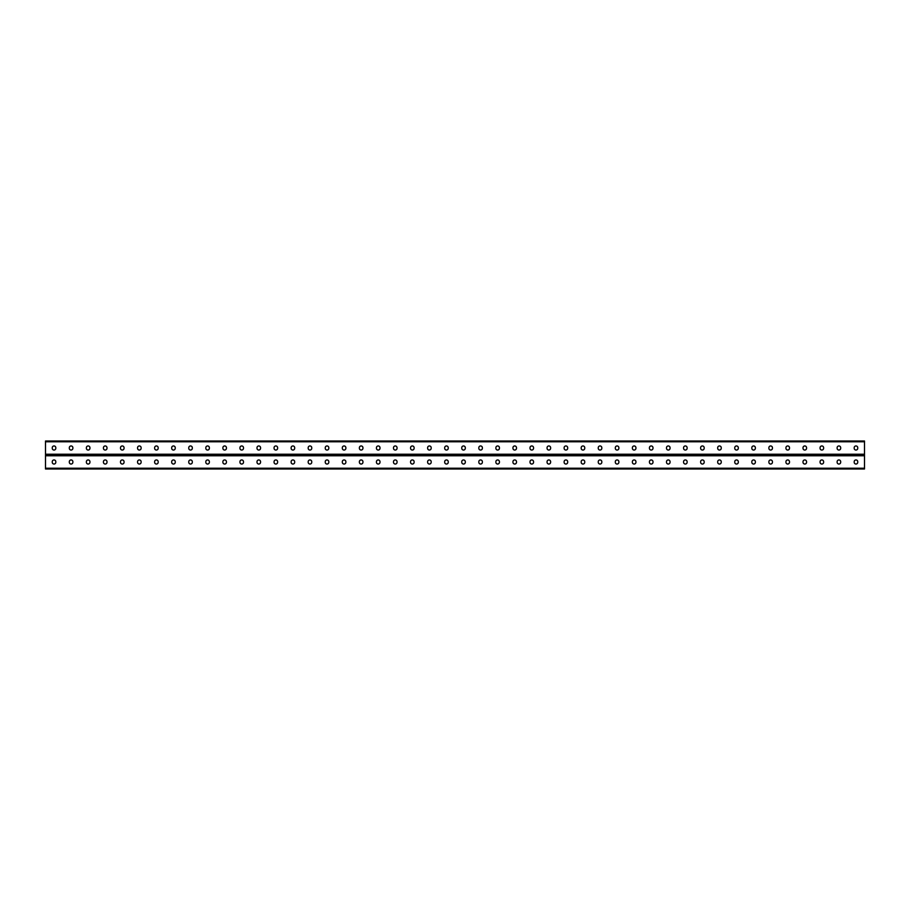 <?xml version="1.0" encoding="UTF-8"?>
<svg xmlns="http://www.w3.org/2000/svg" width="910" height="910" viewBox="0 0 910 910"><rect width="100%" height="100%" fill="white"/><g stroke="black" fill="none" stroke-linecap="round" stroke-linejoin="round"><path stroke-width="1.36" d="M45.5 468.218L45.5 455L864.5 455L864.5 468.991L45.5 468.991L45.5 468.218L864.5 468.218M465.306 461.723A1.774 1.774 0 0 0 463.531 459.948A1.774 1.774 0 0 0 461.757 461.723A1.774 1.774 0 0 1 463.531 459.948A1.774 1.774 0 0 1 465.306 461.723L465.306 462.269A1.774 1.774 0 0 1 463.531 464.043A1.774 1.774 0 0 1 461.757 462.269A1.774 1.774 0 0 0 463.531 464.043A1.774 1.774 0 0 0 465.306 462.269M482.368 461.723A1.774 1.774 0 0 0 480.594 459.948A1.774 1.774 0 0 0 478.819 461.723A1.774 1.774 0 0 1 480.594 459.948A1.774 1.774 0 0 1 482.368 461.723L482.368 462.269A1.774 1.774 0 0 1 480.594 464.043A1.774 1.774 0 0 1 478.819 462.269A1.774 1.774 0 0 0 480.594 464.043A1.774 1.774 0 0 0 482.368 462.269M499.431 461.723A1.774 1.774 0 0 0 497.656 459.948A1.774 1.774 0 0 0 495.882 461.723A1.774 1.774 0 0 1 497.656 459.948A1.774 1.774 0 0 1 499.431 461.723L499.431 462.269A1.774 1.774 0 0 1 497.656 464.043A1.774 1.774 0 0 1 495.882 462.269A1.774 1.774 0 0 0 497.656 464.043A1.774 1.774 0 0 0 499.431 462.269M516.493 461.723A1.774 1.774 0 0 0 514.719 459.948A1.774 1.774 0 0 0 512.944 461.723A1.774 1.774 0 0 1 514.719 459.948A1.774 1.774 0 0 1 516.493 461.723L516.493 462.269A1.774 1.774 0 0 1 514.719 464.043A1.774 1.774 0 0 1 512.944 462.269A1.774 1.774 0 0 0 514.719 464.043A1.774 1.774 0 0 0 516.493 462.269M533.556 461.723A1.774 1.774 0 0 0 531.781 459.948A1.774 1.774 0 0 0 530.007 461.723A1.774 1.774 0 0 1 531.781 459.948A1.774 1.774 0 0 1 533.556 461.723L533.556 462.269A1.774 1.774 0 0 1 531.781 464.043A1.774 1.774 0 0 1 530.007 462.269A1.774 1.774 0 0 0 531.781 464.043A1.774 1.774 0 0 0 533.556 462.269M550.618 461.723A1.774 1.774 0 0 0 548.844 459.948A1.774 1.774 0 0 0 547.069 461.723A1.774 1.774 0 0 1 548.844 459.948A1.774 1.774 0 0 1 550.618 461.723L550.618 462.269A1.774 1.774 0 0 1 548.844 464.043A1.774 1.774 0 0 1 547.069 462.269A1.774 1.774 0 0 0 548.844 464.043A1.774 1.774 0 0 0 550.618 462.269M567.681 461.723A1.774 1.774 0 0 0 565.906 459.948A1.774 1.774 0 0 0 564.132 461.723A1.774 1.774 0 0 1 565.906 459.948A1.774 1.774 0 0 1 567.681 461.723L567.681 462.269A1.774 1.774 0 0 1 565.906 464.043A1.774 1.774 0 0 1 564.132 462.269A1.774 1.774 0 0 0 565.906 464.043A1.774 1.774 0 0 0 567.681 462.269M584.743 461.723A1.774 1.774 0 0 0 582.969 459.948A1.774 1.774 0 0 0 581.194 461.723A1.774 1.774 0 0 1 582.969 459.948A1.774 1.774 0 0 1 584.743 461.723L584.743 462.269A1.774 1.774 0 0 1 582.969 464.043A1.774 1.774 0 0 1 581.194 462.269A1.774 1.774 0 0 0 582.969 464.043A1.774 1.774 0 0 0 584.743 462.269M601.806 461.723A1.774 1.774 0 0 0 600.031 459.948A1.774 1.774 0 0 0 598.257 461.723A1.774 1.774 0 0 1 600.031 459.948A1.774 1.774 0 0 1 601.806 461.723L601.806 462.269A1.774 1.774 0 0 1 600.031 464.043A1.774 1.774 0 0 1 598.257 462.269A1.774 1.774 0 0 0 600.031 464.043A1.774 1.774 0 0 0 601.806 462.269M618.868 461.723A1.774 1.774 0 0 0 617.094 459.948A1.774 1.774 0 0 0 615.319 461.723A1.774 1.774 0 0 1 617.094 459.948A1.774 1.774 0 0 1 618.868 461.723L618.868 462.269A1.774 1.774 0 0 1 617.094 464.043A1.774 1.774 0 0 1 615.319 462.269A1.774 1.774 0 0 0 617.094 464.043A1.774 1.774 0 0 0 618.868 462.269M635.931 461.723A1.774 1.774 0 0 0 634.156 459.948A1.774 1.774 0 0 0 632.382 461.723A1.774 1.774 0 0 1 634.156 459.948A1.774 1.774 0 0 1 635.931 461.723L635.931 462.269A1.774 1.774 0 0 1 634.156 464.043A1.774 1.774 0 0 1 632.382 462.269A1.774 1.774 0 0 0 634.156 464.043A1.774 1.774 0 0 0 635.931 462.269M652.993 461.723A1.774 1.774 0 0 0 651.219 459.948A1.774 1.774 0 0 0 649.444 461.723A1.774 1.774 0 0 1 651.219 459.948A1.774 1.774 0 0 1 652.993 461.723L652.993 462.269A1.774 1.774 0 0 1 651.219 464.043A1.774 1.774 0 0 1 649.444 462.269A1.774 1.774 0 0 0 651.219 464.043A1.774 1.774 0 0 0 652.993 462.269M670.056 461.723A1.774 1.774 0 0 0 668.281 459.948A1.774 1.774 0 0 0 666.507 461.723A1.774 1.774 0 0 1 668.281 459.948A1.774 1.774 0 0 1 670.056 461.723L670.056 462.269A1.774 1.774 0 0 1 668.281 464.043A1.774 1.774 0 0 1 666.507 462.269A1.774 1.774 0 0 0 668.281 464.043A1.774 1.774 0 0 0 670.056 462.269M687.118 461.723A1.774 1.774 0 0 0 685.344 459.948A1.774 1.774 0 0 0 683.569 461.723A1.774 1.774 0 0 1 685.344 459.948A1.774 1.774 0 0 1 687.118 461.723L687.118 462.269A1.774 1.774 0 0 1 685.344 464.043A1.774 1.774 0 0 1 683.569 462.269A1.774 1.774 0 0 0 685.344 464.043A1.774 1.774 0 0 0 687.118 462.269M704.181 461.723A1.774 1.774 0 0 0 702.406 459.948A1.774 1.774 0 0 0 700.632 461.723A1.774 1.774 0 0 1 702.406 459.948A1.774 1.774 0 0 1 704.181 461.723L704.181 462.269A1.774 1.774 0 0 1 702.406 464.043A1.774 1.774 0 0 1 700.632 462.269A1.774 1.774 0 0 0 702.406 464.043A1.774 1.774 0 0 0 704.181 462.269M721.243 461.723A1.774 1.774 0 0 0 719.469 459.948A1.774 1.774 0 0 0 717.694 461.723A1.774 1.774 0 0 1 719.469 459.948A1.774 1.774 0 0 1 721.243 461.723L721.243 462.269A1.774 1.774 0 0 1 719.469 464.043A1.774 1.774 0 0 1 717.694 462.269A1.774 1.774 0 0 0 719.469 464.043A1.774 1.774 0 0 0 721.243 462.269M738.306 461.723A1.774 1.774 0 0 0 736.531 459.948A1.774 1.774 0 0 0 734.757 461.723A1.774 1.774 0 0 1 736.531 459.948A1.774 1.774 0 0 1 738.306 461.723L738.306 462.269A1.774 1.774 0 0 1 736.531 464.043A1.774 1.774 0 0 1 734.757 462.269A1.774 1.774 0 0 0 736.531 464.043A1.774 1.774 0 0 0 738.306 462.269M755.368 461.723A1.774 1.774 0 0 0 753.594 459.948A1.774 1.774 0 0 0 751.819 461.723A1.774 1.774 0 0 1 753.594 459.948A1.774 1.774 0 0 1 755.368 461.723L755.368 462.269A1.774 1.774 0 0 1 753.594 464.043A1.774 1.774 0 0 1 751.819 462.269A1.774 1.774 0 0 0 753.594 464.043A1.774 1.774 0 0 0 755.368 462.269M772.431 461.723A1.774 1.774 0 0 0 770.656 459.948A1.774 1.774 0 0 0 768.882 461.723A1.774 1.774 0 0 1 770.656 459.948A1.774 1.774 0 0 1 772.431 461.723L772.431 462.269A1.774 1.774 0 0 1 770.656 464.043A1.774 1.774 0 0 1 768.882 462.269A1.774 1.774 0 0 0 770.656 464.043A1.774 1.774 0 0 0 772.431 462.269M789.493 461.723A1.774 1.774 0 0 0 787.719 459.948A1.774 1.774 0 0 0 785.944 461.723A1.774 1.774 0 0 1 787.719 459.948A1.774 1.774 0 0 1 789.493 461.723L789.493 462.269A1.774 1.774 0 0 1 787.719 464.043A1.774 1.774 0 0 1 785.944 462.269A1.774 1.774 0 0 0 787.719 464.043A1.774 1.774 0 0 0 789.493 462.269M806.556 461.723A1.774 1.774 0 0 0 804.781 459.948A1.774 1.774 0 0 0 803.007 461.723A1.774 1.774 0 0 1 804.781 459.948A1.774 1.774 0 0 1 806.556 461.723L806.556 462.269A1.774 1.774 0 0 1 804.781 464.043A1.774 1.774 0 0 1 803.007 462.269A1.774 1.774 0 0 0 804.781 464.043A1.774 1.774 0 0 0 806.556 462.269M840.681 461.723A1.774 1.774 0 0 0 838.906 459.948A1.774 1.774 0 0 0 837.132 461.723A1.774 1.774 0 0 1 838.906 459.948A1.774 1.774 0 0 1 840.681 461.723L840.681 462.269A1.774 1.774 0 0 1 838.906 464.043A1.774 1.774 0 0 1 837.132 462.269A1.774 1.774 0 0 0 838.906 464.043A1.774 1.774 0 0 0 840.681 462.269M857.743 461.723A1.774 1.774 0 0 0 855.969 459.948A1.774 1.774 0 0 0 854.194 461.723A1.774 1.774 0 0 1 855.969 459.948A1.774 1.774 0 0 1 857.743 461.723L857.743 462.269A1.774 1.774 0 0 1 855.969 464.043A1.774 1.774 0 0 1 854.194 462.269A1.774 1.774 0 0 0 855.969 464.043A1.774 1.774 0 0 0 857.743 462.269M444.694 461.723A1.774 1.774 0 0 1 446.469 459.948A1.774 1.774 0 0 1 448.243 461.723A1.774 1.774 0 0 0 446.469 459.948A1.774 1.774 0 0 0 444.694 461.723L444.694 462.269A1.774 1.774 0 0 0 446.469 464.043A1.774 1.774 0 0 0 448.243 462.269A1.774 1.774 0 0 1 446.469 464.043A1.774 1.774 0 0 1 444.694 462.269M427.632 461.723A1.774 1.774 0 0 1 429.406 459.948A1.774 1.774 0 0 1 431.181 461.723A1.774 1.774 0 0 0 429.406 459.948A1.774 1.774 0 0 0 427.632 461.723L427.632 462.269A1.774 1.774 0 0 0 429.406 464.043A1.774 1.774 0 0 0 431.181 462.269A1.774 1.774 0 0 1 429.406 464.043A1.774 1.774 0 0 1 427.632 462.269M410.569 461.723A1.774 1.774 0 0 1 412.344 459.948A1.774 1.774 0 0 1 414.118 461.723A1.774 1.774 0 0 0 412.344 459.948A1.774 1.774 0 0 0 410.569 461.723L410.569 462.269A1.774 1.774 0 0 0 412.344 464.043A1.774 1.774 0 0 0 414.118 462.269A1.774 1.774 0 0 1 412.344 464.043A1.774 1.774 0 0 1 410.569 462.269M393.507 461.723A1.774 1.774 0 0 1 395.281 459.948A1.774 1.774 0 0 1 397.056 461.723A1.774 1.774 0 0 0 395.281 459.948A1.774 1.774 0 0 0 393.507 461.723L393.507 462.269A1.774 1.774 0 0 0 395.281 464.043A1.774 1.774 0 0 0 397.056 462.269A1.774 1.774 0 0 1 395.281 464.043A1.774 1.774 0 0 1 393.507 462.269M376.444 461.723A1.774 1.774 0 0 1 378.219 459.948A1.774 1.774 0 0 1 379.993 461.723A1.774 1.774 0 0 0 378.219 459.948A1.774 1.774 0 0 0 376.444 461.723L376.444 462.269A1.774 1.774 0 0 0 378.219 464.043A1.774 1.774 0 0 0 379.993 462.269A1.774 1.774 0 0 1 378.219 464.043A1.774 1.774 0 0 1 376.444 462.269M359.382 461.723A1.774 1.774 0 0 1 361.156 459.948A1.774 1.774 0 0 1 362.931 461.723A1.774 1.774 0 0 0 361.156 459.948A1.774 1.774 0 0 0 359.382 461.723L359.382 462.269A1.774 1.774 0 0 0 361.156 464.043A1.774 1.774 0 0 0 362.931 462.269A1.774 1.774 0 0 1 361.156 464.043A1.774 1.774 0 0 1 359.382 462.269M342.319 461.723A1.774 1.774 0 0 1 344.094 459.948A1.774 1.774 0 0 1 345.868 461.723A1.774 1.774 0 0 0 344.094 459.948A1.774 1.774 0 0 0 342.319 461.723L342.319 462.269A1.774 1.774 0 0 0 344.094 464.043A1.774 1.774 0 0 0 345.868 462.269A1.774 1.774 0 0 1 344.094 464.043A1.774 1.774 0 0 1 342.319 462.269M325.257 461.723A1.774 1.774 0 0 1 327.031 459.948A1.774 1.774 0 0 1 328.806 461.723A1.774 1.774 0 0 0 327.031 459.948A1.774 1.774 0 0 0 325.257 461.723L325.257 462.269A1.774 1.774 0 0 0 327.031 464.043A1.774 1.774 0 0 0 328.806 462.269A1.774 1.774 0 0 1 327.031 464.043A1.774 1.774 0 0 1 325.257 462.269M308.194 461.723A1.774 1.774 0 0 1 309.969 459.948A1.774 1.774 0 0 1 311.743 461.723A1.774 1.774 0 0 0 309.969 459.948A1.774 1.774 0 0 0 308.194 461.723L308.194 462.269A1.774 1.774 0 0 0 309.969 464.043A1.774 1.774 0 0 0 311.743 462.269A1.774 1.774 0 0 1 309.969 464.043A1.774 1.774 0 0 1 308.194 462.269M291.132 461.723A1.774 1.774 0 0 1 292.906 459.948A1.774 1.774 0 0 1 294.681 461.723A1.774 1.774 0 0 0 292.906 459.948A1.774 1.774 0 0 0 291.132 461.723L291.132 462.269A1.774 1.774 0 0 0 292.906 464.043A1.774 1.774 0 0 0 294.681 462.269A1.774 1.774 0 0 1 292.906 464.043A1.774 1.774 0 0 1 291.132 462.269M274.069 461.723A1.774 1.774 0 0 1 275.844 459.948A1.774 1.774 0 0 1 277.618 461.723A1.774 1.774 0 0 0 275.844 459.948A1.774 1.774 0 0 0 274.069 461.723L274.069 462.269A1.774 1.774 0 0 0 275.844 464.043A1.774 1.774 0 0 0 277.618 462.269A1.774 1.774 0 0 1 275.844 464.043A1.774 1.774 0 0 1 274.069 462.269M257.007 461.723A1.774 1.774 0 0 1 258.781 459.948A1.774 1.774 0 0 1 260.556 461.723A1.774 1.774 0 0 0 258.781 459.948A1.774 1.774 0 0 0 257.007 461.723L257.007 462.269A1.774 1.774 0 0 0 258.781 464.043A1.774 1.774 0 0 0 260.556 462.269A1.774 1.774 0 0 1 258.781 464.043A1.774 1.774 0 0 1 257.007 462.269M239.944 461.723A1.774 1.774 0 0 1 241.719 459.948A1.774 1.774 0 0 1 243.493 461.723A1.774 1.774 0 0 0 241.719 459.948A1.774 1.774 0 0 0 239.944 461.723L239.944 462.269A1.774 1.774 0 0 0 241.719 464.043A1.774 1.774 0 0 0 243.493 462.269A1.774 1.774 0 0 1 241.719 464.043A1.774 1.774 0 0 1 239.944 462.269M222.882 461.723A1.774 1.774 0 0 1 224.656 459.948A1.774 1.774 0 0 1 226.431 461.723A1.774 1.774 0 0 0 224.656 459.948A1.774 1.774 0 0 0 222.882 461.723L222.882 462.269A1.774 1.774 0 0 0 224.656 464.043A1.774 1.774 0 0 0 226.431 462.269A1.774 1.774 0 0 1 224.656 464.043A1.774 1.774 0 0 1 222.882 462.269M205.819 461.723A1.774 1.774 0 0 1 207.594 459.948A1.774 1.774 0 0 1 209.368 461.723A1.774 1.774 0 0 0 207.594 459.948A1.774 1.774 0 0 0 205.819 461.723L205.819 462.269A1.774 1.774 0 0 0 207.594 464.043A1.774 1.774 0 0 0 209.368 462.269A1.774 1.774 0 0 1 207.594 464.043A1.774 1.774 0 0 1 205.819 462.269M188.757 461.723A1.774 1.774 0 0 1 190.531 459.948A1.774 1.774 0 0 1 192.306 461.723A1.774 1.774 0 0 0 190.531 459.948A1.774 1.774 0 0 0 188.757 461.723L188.757 462.269A1.774 1.774 0 0 0 190.531 464.043A1.774 1.774 0 0 0 192.306 462.269A1.774 1.774 0 0 1 190.531 464.043A1.774 1.774 0 0 1 188.757 462.269M171.694 461.723A1.774 1.774 0 0 1 173.469 459.948A1.774 1.774 0 0 1 175.243 461.723A1.774 1.774 0 0 0 173.469 459.948A1.774 1.774 0 0 0 171.694 461.723L171.694 462.269A1.774 1.774 0 0 0 173.469 464.043A1.774 1.774 0 0 0 175.243 462.269A1.774 1.774 0 0 1 173.469 464.043A1.774 1.774 0 0 1 171.694 462.269M154.632 461.723A1.774 1.774 0 0 1 156.406 459.948A1.774 1.774 0 0 1 158.181 461.723A1.774 1.774 0 0 0 156.406 459.948A1.774 1.774 0 0 0 154.632 461.723L154.632 462.269A1.774 1.774 0 0 0 156.406 464.043A1.774 1.774 0 0 0 158.181 462.269A1.774 1.774 0 0 1 156.406 464.043A1.774 1.774 0 0 1 154.632 462.269M137.569 461.723A1.774 1.774 0 0 1 139.344 459.948A1.774 1.774 0 0 1 141.118 461.723A1.774 1.774 0 0 0 139.344 459.948A1.774 1.774 0 0 0 137.569 461.723L137.569 462.269A1.774 1.774 0 0 0 139.344 464.043A1.774 1.774 0 0 0 141.118 462.269A1.774 1.774 0 0 1 139.344 464.043A1.774 1.774 0 0 1 137.569 462.269M120.507 461.723A1.774 1.774 0 0 1 122.281 459.948A1.774 1.774 0 0 1 124.056 461.723A1.774 1.774 0 0 0 122.281 459.948A1.774 1.774 0 0 0 120.507 461.723L120.507 462.269A1.774 1.774 0 0 0 122.281 464.043A1.774 1.774 0 0 0 124.056 462.269A1.774 1.774 0 0 1 122.281 464.043A1.774 1.774 0 0 1 120.507 462.269M103.444 461.723A1.774 1.774 0 0 1 105.219 459.948A1.774 1.774 0 0 1 106.993 461.723A1.774 1.774 0 0 0 105.219 459.948A1.774 1.774 0 0 0 103.444 461.723L103.444 462.269A1.774 1.774 0 0 0 105.219 464.043A1.774 1.774 0 0 0 106.993 462.269A1.774 1.774 0 0 1 105.219 464.043A1.774 1.774 0 0 1 103.444 462.269M86.382 461.723A1.774 1.774 0 0 1 88.156 459.948A1.774 1.774 0 0 1 89.931 461.723A1.774 1.774 0 0 0 88.156 459.948A1.774 1.774 0 0 0 86.382 461.723L86.382 462.269A1.774 1.774 0 0 0 88.156 464.043A1.774 1.774 0 0 0 89.931 462.269A1.774 1.774 0 0 1 88.156 464.043A1.774 1.774 0 0 1 86.382 462.269M69.319 461.723A1.774 1.774 0 0 1 71.094 459.948A1.774 1.774 0 0 1 72.868 461.723A1.774 1.774 0 0 0 71.094 459.948A1.774 1.774 0 0 0 69.319 461.723L69.319 462.269A1.774 1.774 0 0 0 71.094 464.043A1.774 1.774 0 0 0 72.868 462.269A1.774 1.774 0 0 1 71.094 464.043A1.774 1.774 0 0 1 69.319 462.269M52.257 461.723A1.774 1.774 0 0 1 54.031 459.948A1.774 1.774 0 0 1 55.806 461.723A1.774 1.774 0 0 0 54.031 459.948A1.774 1.774 0 0 0 52.257 461.723L52.257 462.269A1.774 1.774 0 0 0 54.031 464.043A1.774 1.774 0 0 0 55.806 462.269A1.774 1.774 0 0 1 54.031 464.043A1.774 1.774 0 0 1 52.257 462.269M823.618 461.723L823.618 462.269A1.774 1.774 0 0 1 821.844 464.043A1.774 1.774 0 0 1 820.069 462.269L820.069 461.723A1.774 1.774 0 0 1 821.844 459.948A1.774 1.774 0 0 1 823.618 461.723M45.5 441.782L45.5 455L864.5 455L864.5 441.009L45.5 441.009L45.5 441.782L864.5 441.782M465.306 448.277L465.306 447.731A1.774 1.774 0 0 0 463.531 445.957A1.774 1.774 0 0 0 461.757 447.731L461.757 448.277A1.774 1.774 0 0 0 463.531 450.052A1.774 1.774 0 0 0 465.306 448.277A1.774 1.774 0 0 1 463.531 450.052A1.774 1.774 0 0 1 461.757 448.277M482.368 448.277L482.368 447.731A1.774 1.774 0 0 0 480.594 445.957A1.774 1.774 0 0 0 478.819 447.731L478.819 448.277A1.774 1.774 0 0 0 480.594 450.052A1.774 1.774 0 0 0 482.368 448.277A1.774 1.774 0 0 1 480.594 450.052A1.774 1.774 0 0 1 478.819 448.277M499.431 448.277L499.431 447.731A1.774 1.774 0 0 0 497.656 445.957A1.774 1.774 0 0 0 495.882 447.731L495.882 448.277A1.774 1.774 0 0 0 497.656 450.052A1.774 1.774 0 0 0 499.431 448.277A1.774 1.774 0 0 1 497.656 450.052A1.774 1.774 0 0 1 495.882 448.277M516.493 448.277L516.493 447.731A1.774 1.774 0 0 0 514.719 445.957A1.774 1.774 0 0 0 512.944 447.731L512.944 448.277A1.774 1.774 0 0 0 514.719 450.052A1.774 1.774 0 0 0 516.493 448.277A1.774 1.774 0 0 1 514.719 450.052A1.774 1.774 0 0 1 512.944 448.277M533.556 448.277L533.556 447.731A1.774 1.774 0 0 0 531.781 445.957A1.774 1.774 0 0 0 530.007 447.731L530.007 448.277A1.774 1.774 0 0 0 531.781 450.052A1.774 1.774 0 0 0 533.556 448.277A1.774 1.774 0 0 1 531.781 450.052A1.774 1.774 0 0 1 530.007 448.277M550.618 448.277L550.618 447.731A1.774 1.774 0 0 0 548.844 445.957A1.774 1.774 0 0 0 547.069 447.731L547.069 448.277A1.774 1.774 0 0 0 548.844 450.052A1.774 1.774 0 0 0 550.618 448.277A1.774 1.774 0 0 1 548.844 450.052A1.774 1.774 0 0 1 547.069 448.277M567.681 448.277L567.681 447.731A1.774 1.774 0 0 0 565.906 445.957A1.774 1.774 0 0 0 564.132 447.731L564.132 448.277A1.774 1.774 0 0 0 565.906 450.052A1.774 1.774 0 0 0 567.681 448.277A1.774 1.774 0 0 1 565.906 450.052A1.774 1.774 0 0 1 564.132 448.277M584.743 448.277L584.743 447.731A1.774 1.774 0 0 0 582.969 445.957A1.774 1.774 0 0 0 581.194 447.731L581.194 448.277A1.774 1.774 0 0 0 582.969 450.052A1.774 1.774 0 0 0 584.743 448.277A1.774 1.774 0 0 1 582.969 450.052A1.774 1.774 0 0 1 581.194 448.277M601.806 448.277L601.806 447.731A1.774 1.774 0 0 0 600.031 445.957A1.774 1.774 0 0 0 598.257 447.731L598.257 448.277A1.774 1.774 0 0 0 600.031 450.052A1.774 1.774 0 0 0 601.806 448.277A1.774 1.774 0 0 1 600.031 450.052A1.774 1.774 0 0 1 598.257 448.277M618.868 448.277L618.868 447.731A1.774 1.774 0 0 0 617.094 445.957A1.774 1.774 0 0 0 615.319 447.731L615.319 448.277A1.774 1.774 0 0 0 617.094 450.052A1.774 1.774 0 0 0 618.868 448.277A1.774 1.774 0 0 1 617.094 450.052A1.774 1.774 0 0 1 615.319 448.277M635.931 448.277L635.931 447.731A1.774 1.774 0 0 0 634.156 445.957A1.774 1.774 0 0 0 632.382 447.731L632.382 448.277A1.774 1.774 0 0 0 634.156 450.052A1.774 1.774 0 0 0 635.931 448.277A1.774 1.774 0 0 1 634.156 450.052A1.774 1.774 0 0 1 632.382 448.277M652.993 448.277L652.993 447.731A1.774 1.774 0 0 0 651.219 445.957A1.774 1.774 0 0 0 649.444 447.731L649.444 448.277A1.774 1.774 0 0 0 651.219 450.052A1.774 1.774 0 0 0 652.993 448.277A1.774 1.774 0 0 1 651.219 450.052A1.774 1.774 0 0 1 649.444 448.277M670.056 448.277L670.056 447.731A1.774 1.774 0 0 0 668.281 445.957A1.774 1.774 0 0 0 666.507 447.731L666.507 448.277A1.774 1.774 0 0 0 668.281 450.052A1.774 1.774 0 0 0 670.056 448.277A1.774 1.774 0 0 1 668.281 450.052A1.774 1.774 0 0 1 666.507 448.277M687.118 448.277L687.118 447.731A1.774 1.774 0 0 0 685.344 445.957A1.774 1.774 0 0 0 683.569 447.731L683.569 448.277A1.774 1.774 0 0 0 685.344 450.052A1.774 1.774 0 0 0 687.118 448.277A1.774 1.774 0 0 1 685.344 450.052A1.774 1.774 0 0 1 683.569 448.277M704.181 448.277L704.181 447.731A1.774 1.774 0 0 0 702.406 445.957A1.774 1.774 0 0 0 700.632 447.731L700.632 448.277A1.774 1.774 0 0 0 702.406 450.052A1.774 1.774 0 0 0 704.181 448.277A1.774 1.774 0 0 1 702.406 450.052A1.774 1.774 0 0 1 700.632 448.277M721.243 448.277L721.243 447.731A1.774 1.774 0 0 0 719.469 445.957A1.774 1.774 0 0 0 717.694 447.731L717.694 448.277A1.774 1.774 0 0 0 719.469 450.052A1.774 1.774 0 0 0 721.243 448.277A1.774 1.774 0 0 1 719.469 450.052A1.774 1.774 0 0 1 717.694 448.277M738.306 448.277L738.306 447.731A1.774 1.774 0 0 0 736.531 445.957A1.774 1.774 0 0 0 734.757 447.731L734.757 448.277A1.774 1.774 0 0 0 736.531 450.052A1.774 1.774 0 0 0 738.306 448.277A1.774 1.774 0 0 1 736.531 450.052A1.774 1.774 0 0 1 734.757 448.277M755.368 448.277L755.368 447.731A1.774 1.774 0 0 0 753.594 445.957A1.774 1.774 0 0 0 751.819 447.731L751.819 448.277A1.774 1.774 0 0 0 753.594 450.052A1.774 1.774 0 0 0 755.368 448.277A1.774 1.774 0 0 1 753.594 450.052A1.774 1.774 0 0 1 751.819 448.277M772.431 448.277L772.431 447.731A1.774 1.774 0 0 0 770.656 445.957A1.774 1.774 0 0 0 768.882 447.731L768.882 448.277A1.774 1.774 0 0 0 770.656 450.052A1.774 1.774 0 0 0 772.431 448.277A1.774 1.774 0 0 1 770.656 450.052A1.774 1.774 0 0 1 768.882 448.277M789.493 448.277L789.493 447.731A1.774 1.774 0 0 0 787.719 445.957A1.774 1.774 0 0 0 785.944 447.731L785.944 448.277A1.774 1.774 0 0 0 787.719 450.052A1.774 1.774 0 0 0 789.493 448.277A1.774 1.774 0 0 1 787.719 450.052A1.774 1.774 0 0 1 785.944 448.277M806.556 448.277L806.556 447.731A1.774 1.774 0 0 0 804.781 445.957A1.774 1.774 0 0 0 803.007 447.731L803.007 448.277A1.774 1.774 0 0 0 804.781 450.052A1.774 1.774 0 0 0 806.556 448.277A1.774 1.774 0 0 1 804.781 450.052A1.774 1.774 0 0 1 803.007 448.277M823.618 448.277L823.618 447.731A1.774 1.774 0 0 0 821.844 445.957A1.774 1.774 0 0 0 820.069 447.731L820.069 448.277A1.774 1.774 0 0 0 821.844 450.052A1.774 1.774 0 0 0 823.618 448.277M840.681 448.277L840.681 447.731A1.774 1.774 0 0 0 838.906 445.957A1.774 1.774 0 0 0 837.132 447.731L837.132 448.277A1.774 1.774 0 0 0 838.906 450.052A1.774 1.774 0 0 0 840.681 448.277A1.774 1.774 0 0 1 838.906 450.052A1.774 1.774 0 0 1 837.132 448.277M857.743 448.277L857.743 447.731A1.774 1.774 0 0 0 855.969 445.957A1.774 1.774 0 0 0 854.194 447.731L854.194 448.277A1.774 1.774 0 0 0 855.969 450.052A1.774 1.774 0 0 0 857.743 448.277A1.774 1.774 0 0 1 855.969 450.052A1.774 1.774 0 0 1 854.194 448.277M444.694 448.277L444.694 447.731A1.774 1.774 0 0 1 446.469 445.957A1.774 1.774 0 0 1 448.243 447.731L448.243 448.277A1.774 1.774 0 0 1 446.469 450.052A1.774 1.774 0 0 1 444.694 448.277A1.774 1.774 0 0 0 446.469 450.052A1.774 1.774 0 0 0 448.243 448.277M427.632 448.277L427.632 447.731A1.774 1.774 0 0 1 429.406 445.957A1.774 1.774 0 0 1 431.181 447.731L431.181 448.277A1.774 1.774 0 0 1 429.406 450.052A1.774 1.774 0 0 1 427.632 448.277A1.774 1.774 0 0 0 429.406 450.052A1.774 1.774 0 0 0 431.181 448.277M410.569 448.277L410.569 447.731A1.774 1.774 0 0 1 412.344 445.957A1.774 1.774 0 0 1 414.118 447.731L414.118 448.277A1.774 1.774 0 0 1 412.344 450.052A1.774 1.774 0 0 1 410.569 448.277A1.774 1.774 0 0 0 412.344 450.052A1.774 1.774 0 0 0 414.118 448.277M393.507 448.277L393.507 447.731A1.774 1.774 0 0 1 395.281 445.957A1.774 1.774 0 0 1 397.056 447.731L397.056 448.277A1.774 1.774 0 0 1 395.281 450.052A1.774 1.774 0 0 1 393.507 448.277A1.774 1.774 0 0 0 395.281 450.052A1.774 1.774 0 0 0 397.056 448.277M376.444 448.277L376.444 447.731A1.774 1.774 0 0 1 378.219 445.957A1.774 1.774 0 0 1 379.993 447.731L379.993 448.277A1.774 1.774 0 0 1 378.219 450.052A1.774 1.774 0 0 1 376.444 448.277A1.774 1.774 0 0 0 378.219 450.052A1.774 1.774 0 0 0 379.993 448.277M359.382 448.277L359.382 447.731A1.774 1.774 0 0 1 361.156 445.957A1.774 1.774 0 0 1 362.931 447.731L362.931 448.277A1.774 1.774 0 0 1 361.156 450.052A1.774 1.774 0 0 1 359.382 448.277A1.774 1.774 0 0 0 361.156 450.052A1.774 1.774 0 0 0 362.931 448.277M342.319 448.277L342.319 447.731A1.774 1.774 0 0 1 344.094 445.957A1.774 1.774 0 0 1 345.868 447.731L345.868 448.277A1.774 1.774 0 0 1 344.094 450.052A1.774 1.774 0 0 1 342.319 448.277A1.774 1.774 0 0 0 344.094 450.052A1.774 1.774 0 0 0 345.868 448.277M325.257 448.277L325.257 447.731A1.774 1.774 0 0 1 327.031 445.957A1.774 1.774 0 0 1 328.806 447.731L328.806 448.277A1.774 1.774 0 0 1 327.031 450.052A1.774 1.774 0 0 1 325.257 448.277A1.774 1.774 0 0 0 327.031 450.052A1.774 1.774 0 0 0 328.806 448.277M308.194 448.277L308.194 447.731A1.774 1.774 0 0 1 309.969 445.957A1.774 1.774 0 0 1 311.743 447.731L311.743 448.277A1.774 1.774 0 0 1 309.969 450.052A1.774 1.774 0 0 1 308.194 448.277A1.774 1.774 0 0 0 309.969 450.052A1.774 1.774 0 0 0 311.743 448.277M291.132 448.277L291.132 447.731A1.774 1.774 0 0 1 292.906 445.957A1.774 1.774 0 0 1 294.681 447.731L294.681 448.277A1.774 1.774 0 0 1 292.906 450.052A1.774 1.774 0 0 1 291.132 448.277A1.774 1.774 0 0 0 292.906 450.052A1.774 1.774 0 0 0 294.681 448.277M274.069 448.277L274.069 447.731A1.774 1.774 0 0 1 275.844 445.957A1.774 1.774 0 0 1 277.618 447.731L277.618 448.277A1.774 1.774 0 0 1 275.844 450.052A1.774 1.774 0 0 1 274.069 448.277A1.774 1.774 0 0 0 275.844 450.052A1.774 1.774 0 0 0 277.618 448.277M257.007 448.277L257.007 447.731A1.774 1.774 0 0 1 258.781 445.957A1.774 1.774 0 0 1 260.556 447.731L260.556 448.277A1.774 1.774 0 0 1 258.781 450.052A1.774 1.774 0 0 1 257.007 448.277A1.774 1.774 0 0 0 258.781 450.052A1.774 1.774 0 0 0 260.556 448.277M239.944 448.277L239.944 447.731A1.774 1.774 0 0 1 241.719 445.957A1.774 1.774 0 0 1 243.493 447.731L243.493 448.277A1.774 1.774 0 0 1 241.719 450.052A1.774 1.774 0 0 1 239.944 448.277A1.774 1.774 0 0 0 241.719 450.052A1.774 1.774 0 0 0 243.493 448.277M222.882 448.277L222.882 447.731A1.774 1.774 0 0 1 224.656 445.957A1.774 1.774 0 0 1 226.431 447.731L226.431 448.277A1.774 1.774 0 0 1 224.656 450.052A1.774 1.774 0 0 1 222.882 448.277A1.774 1.774 0 0 0 224.656 450.052A1.774 1.774 0 0 0 226.431 448.277M205.819 448.277L205.819 447.731A1.774 1.774 0 0 1 207.594 445.957A1.774 1.774 0 0 1 209.368 447.731L209.368 448.277A1.774 1.774 0 0 1 207.594 450.052A1.774 1.774 0 0 1 205.819 448.277A1.774 1.774 0 0 0 207.594 450.052A1.774 1.774 0 0 0 209.368 448.277M188.757 448.277L188.757 447.731A1.774 1.774 0 0 1 190.531 445.957A1.774 1.774 0 0 1 192.306 447.731L192.306 448.277A1.774 1.774 0 0 1 190.531 450.052A1.774 1.774 0 0 1 188.757 448.277A1.774 1.774 0 0 0 190.531 450.052A1.774 1.774 0 0 0 192.306 448.277M171.694 448.277L171.694 447.731A1.774 1.774 0 0 1 173.469 445.957A1.774 1.774 0 0 1 175.243 447.731L175.243 448.277A1.774 1.774 0 0 1 173.469 450.052A1.774 1.774 0 0 1 171.694 448.277A1.774 1.774 0 0 0 173.469 450.052A1.774 1.774 0 0 0 175.243 448.277M154.632 448.277L154.632 447.731A1.774 1.774 0 0 1 156.406 445.957A1.774 1.774 0 0 1 158.181 447.731L158.181 448.277A1.774 1.774 0 0 1 156.406 450.052A1.774 1.774 0 0 1 154.632 448.277A1.774 1.774 0 0 0 156.406 450.052A1.774 1.774 0 0 0 158.181 448.277M137.569 448.277L137.569 447.731A1.774 1.774 0 0 1 139.344 445.957A1.774 1.774 0 0 1 141.118 447.731L141.118 448.277A1.774 1.774 0 0 1 139.344 450.052A1.774 1.774 0 0 1 137.569 448.277A1.774 1.774 0 0 0 139.344 450.052A1.774 1.774 0 0 0 141.118 448.277M120.507 448.277L120.507 447.731A1.774 1.774 0 0 1 122.281 445.957A1.774 1.774 0 0 1 124.056 447.731L124.056 448.277A1.774 1.774 0 0 1 122.281 450.052A1.774 1.774 0 0 1 120.507 448.277A1.774 1.774 0 0 0 122.281 450.052A1.774 1.774 0 0 0 124.056 448.277M103.444 448.277L103.444 447.731A1.774 1.774 0 0 1 105.219 445.957A1.774 1.774 0 0 1 106.993 447.731L106.993 448.277A1.774 1.774 0 0 1 105.219 450.052A1.774 1.774 0 0 1 103.444 448.277A1.774 1.774 0 0 0 105.219 450.052A1.774 1.774 0 0 0 106.993 448.277M86.382 448.277L86.382 447.731A1.774 1.774 0 0 1 88.156 445.957A1.774 1.774 0 0 1 89.931 447.731L89.931 448.277A1.774 1.774 0 0 1 88.156 450.052A1.774 1.774 0 0 1 86.382 448.277A1.774 1.774 0 0 0 88.156 450.052A1.774 1.774 0 0 0 89.931 448.277M69.319 448.277L69.319 447.731A1.774 1.774 0 0 1 71.094 445.957A1.774 1.774 0 0 1 72.868 447.731L72.868 448.277A1.774 1.774 0 0 1 71.094 450.052A1.774 1.774 0 0 1 69.319 448.277A1.774 1.774 0 0 0 71.094 450.052A1.774 1.774 0 0 0 72.868 448.277M52.257 448.277L52.257 447.731A1.774 1.774 0 0 1 54.031 445.957A1.774 1.774 0 0 1 55.806 447.731L55.806 448.277A1.774 1.774 0 0 1 54.031 450.052A1.774 1.774 0 0 1 52.257 448.277A1.774 1.774 0 0 0 54.031 450.052A1.774 1.774 0 0 0 55.806 448.277M461.757 447.731A1.774 1.774 0 0 1 463.531 445.957A1.774 1.774 0 0 1 465.306 447.731M478.819 447.731A1.774 1.774 0 0 1 480.594 445.957A1.774 1.774 0 0 1 482.368 447.731M495.882 447.731A1.774 1.774 0 0 1 497.656 445.957A1.774 1.774 0 0 1 499.431 447.731M512.944 447.731A1.774 1.774 0 0 1 514.719 445.957A1.774 1.774 0 0 1 516.493 447.731M530.007 447.731A1.774 1.774 0 0 1 531.781 445.957A1.774 1.774 0 0 1 533.556 447.731M547.069 447.731A1.774 1.774 0 0 1 548.844 445.957A1.774 1.774 0 0 1 550.618 447.731M564.132 447.731A1.774 1.774 0 0 1 565.906 445.957A1.774 1.774 0 0 1 567.681 447.731M581.194 447.731A1.774 1.774 0 0 1 582.969 445.957A1.774 1.774 0 0 1 584.743 447.731M598.257 447.731A1.774 1.774 0 0 1 600.031 445.957A1.774 1.774 0 0 1 601.806 447.731M615.319 447.731A1.774 1.774 0 0 1 617.094 445.957A1.774 1.774 0 0 1 618.868 447.731M632.382 447.731A1.774 1.774 0 0 1 634.156 445.957A1.774 1.774 0 0 1 635.931 447.731M649.444 447.731A1.774 1.774 0 0 1 651.219 445.957A1.774 1.774 0 0 1 652.993 447.731M666.507 447.731A1.774 1.774 0 0 1 668.281 445.957A1.774 1.774 0 0 1 670.056 447.731M683.569 447.731A1.774 1.774 0 0 1 685.344 445.957A1.774 1.774 0 0 1 687.118 447.731M700.632 447.731A1.774 1.774 0 0 1 702.406 445.957A1.774 1.774 0 0 1 704.181 447.731M717.694 447.731A1.774 1.774 0 0 1 719.469 445.957A1.774 1.774 0 0 1 721.243 447.731M734.757 447.731A1.774 1.774 0 0 1 736.531 445.957A1.774 1.774 0 0 1 738.306 447.731M751.819 447.731A1.774 1.774 0 0 1 753.594 445.957A1.774 1.774 0 0 1 755.368 447.731M768.882 447.731A1.774 1.774 0 0 1 770.656 445.957A1.774 1.774 0 0 1 772.431 447.731M785.944 447.731A1.774 1.774 0 0 1 787.719 445.957A1.774 1.774 0 0 1 789.493 447.731M803.007 447.731A1.774 1.774 0 0 1 804.781 445.957A1.774 1.774 0 0 1 806.556 447.731M837.132 447.731A1.774 1.774 0 0 1 838.906 445.957A1.774 1.774 0 0 1 840.681 447.731M854.194 447.731A1.774 1.774 0 0 1 855.969 445.957A1.774 1.774 0 0 1 857.743 447.731M448.243 447.731A1.774 1.774 0 0 0 446.469 445.957A1.774 1.774 0 0 0 444.694 447.731M431.181 447.731A1.774 1.774 0 0 0 429.406 445.957A1.774 1.774 0 0 0 427.632 447.731M414.118 447.731A1.774 1.774 0 0 0 412.344 445.957A1.774 1.774 0 0 0 410.569 447.731M397.056 447.731A1.774 1.774 0 0 0 395.281 445.957A1.774 1.774 0 0 0 393.507 447.731M379.993 447.731A1.774 1.774 0 0 0 378.219 445.957A1.774 1.774 0 0 0 376.444 447.731M362.931 447.731A1.774 1.774 0 0 0 361.156 445.957A1.774 1.774 0 0 0 359.382 447.731M345.868 447.731A1.774 1.774 0 0 0 344.094 445.957A1.774 1.774 0 0 0 342.319 447.731M328.806 447.731A1.774 1.774 0 0 0 327.031 445.957A1.774 1.774 0 0 0 325.257 447.731M311.743 447.731A1.774 1.774 0 0 0 309.969 445.957A1.774 1.774 0 0 0 308.194 447.731M294.681 447.731A1.774 1.774 0 0 0 292.906 445.957A1.774 1.774 0 0 0 291.132 447.731M277.618 447.731A1.774 1.774 0 0 0 275.844 445.957A1.774 1.774 0 0 0 274.069 447.731M260.556 447.731A1.774 1.774 0 0 0 258.781 445.957A1.774 1.774 0 0 0 257.007 447.731M243.493 447.731A1.774 1.774 0 0 0 241.719 445.957A1.774 1.774 0 0 0 239.944 447.731M226.431 447.731A1.774 1.774 0 0 0 224.656 445.957A1.774 1.774 0 0 0 222.882 447.731M209.368 447.731A1.774 1.774 0 0 0 207.594 445.957A1.774 1.774 0 0 0 205.819 447.731M192.306 447.731A1.774 1.774 0 0 0 190.531 445.957A1.774 1.774 0 0 0 188.757 447.731M175.243 447.731A1.774 1.774 0 0 0 173.469 445.957A1.774 1.774 0 0 0 171.694 447.731M158.181 447.731A1.774 1.774 0 0 0 156.406 445.957A1.774 1.774 0 0 0 154.632 447.731M141.118 447.731A1.774 1.774 0 0 0 139.344 445.957A1.774 1.774 0 0 0 137.569 447.731M124.056 447.731A1.774 1.774 0 0 0 122.281 445.957A1.774 1.774 0 0 0 120.507 447.731M106.993 447.731A1.774 1.774 0 0 0 105.219 445.957A1.774 1.774 0 0 0 103.444 447.731M89.931 447.731A1.774 1.774 0 0 0 88.156 445.957A1.774 1.774 0 0 0 86.382 447.731M72.868 447.731A1.774 1.774 0 0 0 71.094 445.957A1.774 1.774 0 0 0 69.319 447.731M55.806 447.731A1.774 1.774 0 0 0 54.031 445.957A1.774 1.774 0 0 0 52.257 447.731M45.5 455.774L864.5 455.774M45.5 454.226L864.5 454.226"/></g></svg>
